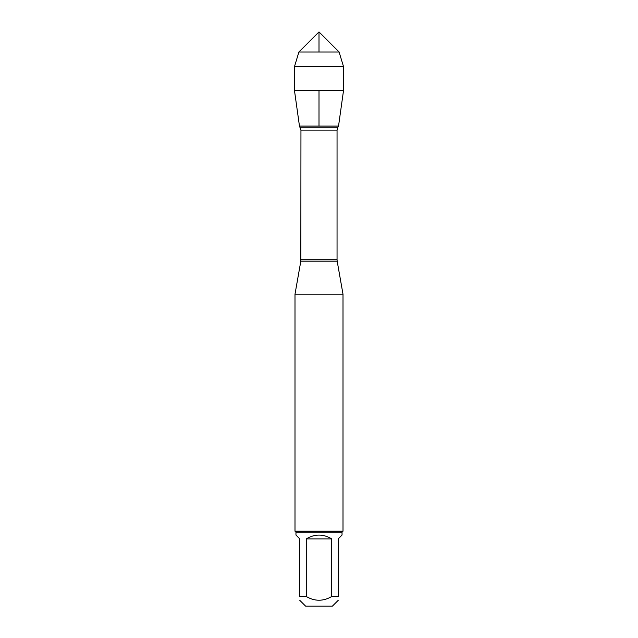 <?xml version="1.0" encoding="UTF-8"?>
<svg xmlns="http://www.w3.org/2000/svg" width="638" height="638" viewBox="0 0 638 638"><rect width="100%" height="100%" fill="white"/><g stroke="black" fill="none" stroke-linecap="round" stroke-linejoin="round"><path stroke-width="0.96" d="M300.123 127.145L337.877 127.145L338.539 126.037L299.461 126.037L300.953 130.112L300.833 261.117L337.167 261.117L343.005 294.214L294.995 294.214L294.995 531.207L343.005 531.207L343.005 294.214M338.204 600.342L332.438 606.1L305.562 606.1L299.796 600.342M331.736 538.895C323.243 533.815 314.757 533.815 306.264 538.895L331.736 538.895L331.736 596.498C323.243 601.475 314.757 601.475 306.264 596.498L299.796 596.498C299.796 601.475 299.796 601.475 299.796 596.498L299.796 538.895L295.96 535.051L295.96 532.172L342.04 532.172L342.04 535.051L338.204 538.895L338.204 596.498C338.204 601.475 338.204 601.475 338.204 596.498L331.736 596.498M306.264 538.895L306.264 596.498M342.04 532.172L343.005 531.207M343.491 90.763L338.539 126.037L299.461 126.037L294.509 90.763L343.491 90.763L343.491 66.511L294.509 66.511L294.509 90.763M298.911 51.989L319 31.9L339.089 51.989L298.911 51.989L294.509 66.511M339.089 51.989L343.491 66.511M319 126.037L319 90.763M319 51.989L319 31.9L298.911 51.989L294.509 66.511L294.509 90.763L299.461 126.037M300.953 259.786L337.047 259.786L337.047 130.112L300.953 130.112M300.833 261.117L294.995 294.214M337.047 130.112L337.877 127.145M337.167 261.117L337.047 259.786M295.96 532.172L294.995 531.207"/></g></svg>
